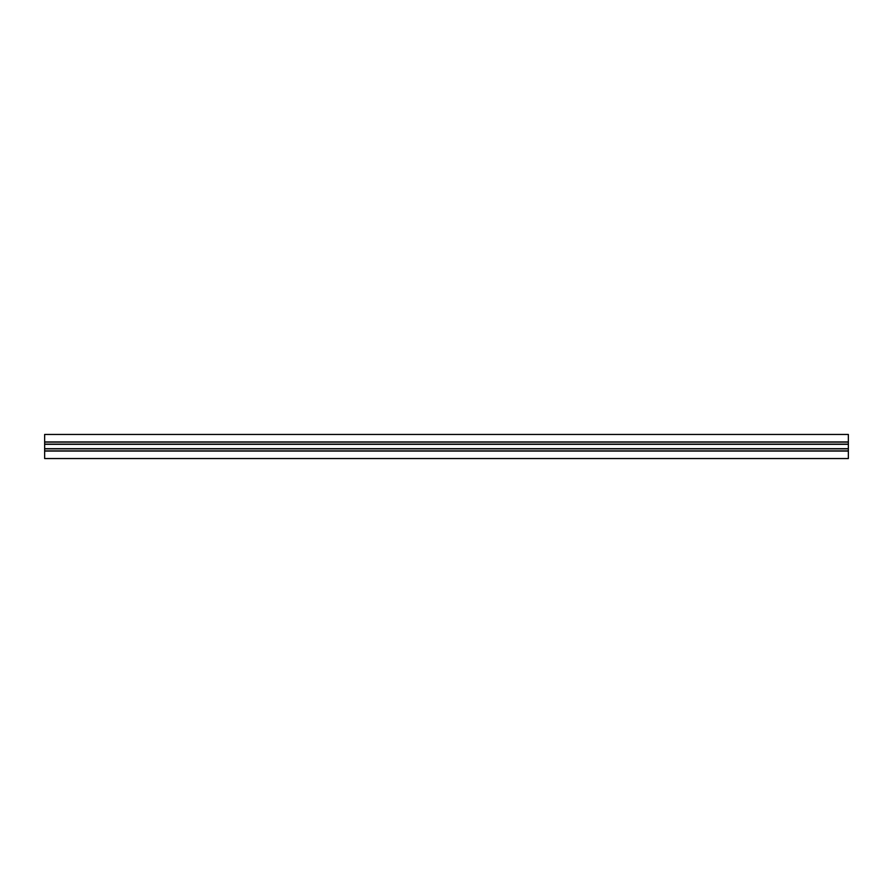 <?xml version="1.0" encoding="UTF-8"?>
<svg xmlns="http://www.w3.org/2000/svg" width="893" height="893" viewBox="0 0 893 893"><rect width="100%" height="100%" fill="white"/><g stroke="black" fill="none" stroke-linecap="round" stroke-linejoin="round"><path stroke-width="1.34" d="M44.65 434.478L848.35 434.478L44.65 434.444L848.35 434.444L44.65 434.444L44.65 458.555L848.35 458.555L848.35 448.699L44.65 448.699M848.35 434.478L848.35 448.699M44.65 444.301L848.35 444.301M44.65 444.145L848.35 444.145M44.65 442.124L848.35 442.124M44.65 441.935L848.35 441.935M44.65 458.522L848.35 458.522M44.65 451.065L848.35 451.065M44.65 450.876L848.35 450.876M44.65 448.855L848.35 448.855"/></g></svg>
